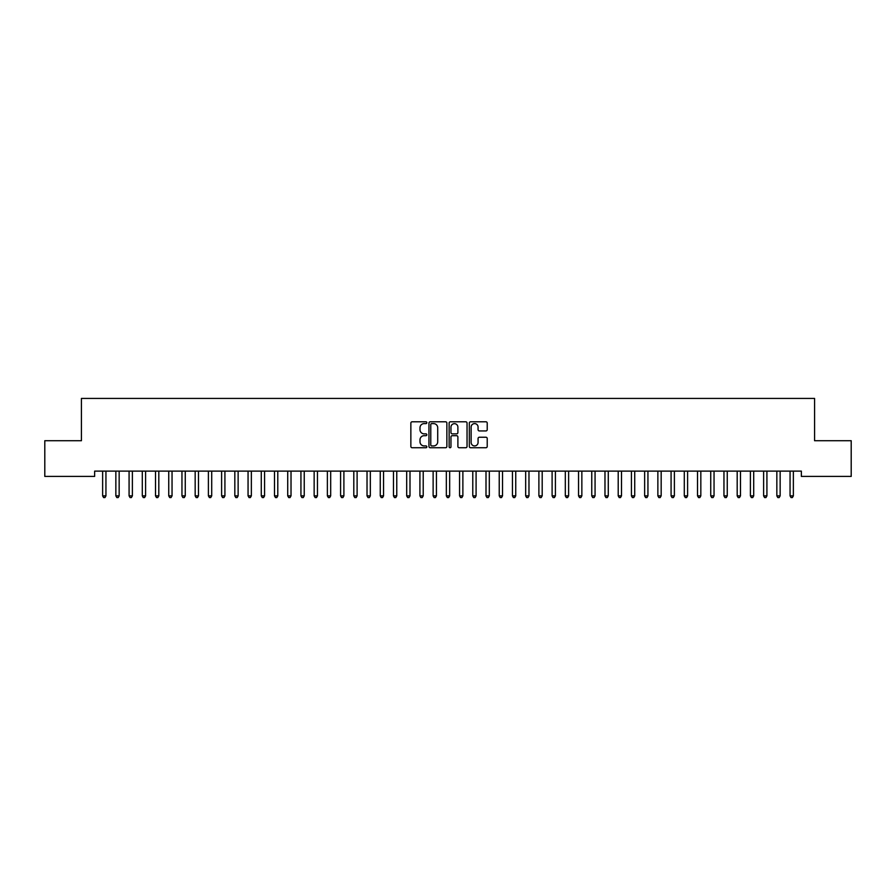 <?xml version="1.0" encoding="UTF-8"?>
<svg xmlns="http://www.w3.org/2000/svg" width="896" height="896" viewBox="0 0 896 896"><rect width="100%" height="100%" fill="white"/><g stroke="black" fill="none" stroke-linecap="round" stroke-linejoin="round"><path stroke-width="1.34" d="M426.854 422.699A0.907 0.907 0 0 0 425.936 421.792L412.149 421.792A1.299 1.299 0 0 0 410.861 423.091L410.861 446.443A1.299 1.299 0 0 0 412.149 447.742L425.936 447.742A0.907 0.907 0 0 0 426.854 446.835A0.907 0.907 0 0 0 425.936 445.928L424.155 445.928A4.155 4.155 0 0 1 420 441.773L420 439.824A4.155 4.155 0 0 1 424.155 435.68L425.936 435.68A0.907 0.907 0 0 0 426.854 434.762A0.907 0.907 0 0 0 425.936 433.854L424.155 433.854A4.155 4.155 0 0 1 420 429.71L420 427.762A4.155 4.155 0 0 1 424.155 423.606L425.936 423.606A0.907 0.907 0 0 0 426.854 422.699M485.923 430.942A1.299 1.299 0 0 0 487.222 429.643L487.222 423.091A1.299 1.299 0 0 0 485.923 421.792L470.613 421.792A1.299 1.299 0 0 0 469.314 423.091L469.314 446.443A1.299 1.299 0 0 0 470.613 447.742L485.923 447.742A1.299 1.299 0 0 0 487.222 446.443L487.222 438.525A1.299 1.299 0 0 0 485.923 437.237L479.371 437.237A1.299 1.299 0 0 0 478.072 438.525L478.072 442.456A3.472 3.472 0 0 1 474.6 445.928A3.472 3.472 0 0 1 471.128 442.456L471.128 427.078A3.472 3.472 0 0 1 474.6 423.606A3.472 3.472 0 0 1 478.072 427.078L478.072 429.643A1.299 1.299 0 0 0 479.371 430.942L485.923 430.942M801.36 471.117L94.64 471.117L94.64 476.414L44.8 476.414L44.8 440.72L81.424 440.72L81.424 398.418L814.576 398.418L814.576 440.72L851.2 440.72L851.2 476.414L801.36 476.414L801.36 471.117M446.869 423.091A1.299 1.299 0 0 0 445.57 421.792L430.259 421.792A1.299 1.299 0 0 0 428.96 423.091L428.96 446.443A1.299 1.299 0 0 0 430.259 447.742L445.57 447.742A1.299 1.299 0 0 0 446.869 446.443L446.869 423.091M450.43 421.792L465.741 421.792A1.299 1.299 0 0 1 467.04 423.091L467.04 446.443A1.299 1.299 0 0 1 465.741 447.742L459.189 447.742A1.299 1.299 0 0 1 457.89 446.443L457.89 436.968A1.299 1.299 0 0 0 456.602 435.68L452.245 435.68A1.299 1.299 0 0 0 450.957 436.968L450.957 446.835A0.907 0.907 0 0 1 450.038 447.742A0.907 0.907 0 0 1 449.131 446.835L449.131 423.091A1.299 1.299 0 0 1 450.43 421.792M431.682 423.606A0.907 0.907 0 0 0 430.774 424.514L430.774 445.021A0.907 0.907 0 0 0 431.682 445.928L433.563 445.928A4.155 4.155 0 0 0 437.718 441.773L437.718 427.762A4.155 4.155 0 0 0 433.563 423.606L431.682 423.606M457.89 427.146A3.472 3.472 0 0 0 454.418 423.674A3.472 3.472 0 0 0 450.957 427.146L450.957 432.566A1.299 1.299 0 0 0 452.245 433.854L456.602 433.854A1.299 1.299 0 0 0 457.89 432.566L457.89 427.146M102.536 471.318A1.322 1.322 -179.6 0 1 102.637 471.811A1.322 1.322 179.6 0 0 102.536 471.318L102.458 471.117M106.12 471.117L106.042 471.318A1.322 1.322 179.6 0 0 105.941 471.811L105.941 495.869L102.637 495.869L102.637 471.811M105.941 495.869L104.944 497.582L103.622 497.582L102.637 495.869M115.763 471.318A1.322 1.322 -179.6 0 1 115.853 471.811A1.322 1.322 179.6 0 0 115.763 471.318L115.685 471.117M128.979 471.318A1.322 1.322 -179.6 0 1 129.08 471.811A1.322 1.322 179.6 0 0 128.979 471.318L128.901 471.117M119.336 471.117L119.258 471.318A1.322 1.322 179.6 0 0 119.157 471.811L119.157 495.869L115.853 495.869L115.853 471.811M119.157 495.869L118.171 497.582L116.85 497.582L115.853 495.869M132.552 471.117L132.474 471.318A1.322 1.322 179.6 0 0 132.384 471.811L132.384 495.869L129.08 495.869L129.08 471.811M132.384 495.869L131.387 497.582L130.066 497.582L129.08 495.869M142.195 471.318A1.322 1.322 -179.6 0 1 142.296 471.811A1.322 1.322 179.6 0 0 142.195 471.318L142.117 471.117M155.422 471.318A1.322 1.322 -179.6 0 1 155.512 471.811A1.322 1.322 179.6 0 0 155.422 471.318L155.344 471.117M145.779 471.117L145.701 471.318A1.322 1.322 179.6 0 0 145.6 471.811L145.6 495.869L142.296 495.869L142.296 471.811M145.6 495.869L144.603 497.582L143.282 497.582L142.296 495.869M158.995 471.117L158.917 471.318A1.322 1.322 179.6 0 0 158.816 471.811L158.816 495.869L155.512 495.869L155.512 471.811M158.816 495.869L157.83 497.582L156.509 497.582L155.512 495.869M168.638 471.318A1.322 1.322 -179.6 0 1 168.739 471.811A1.322 1.322 179.6 0 0 168.638 471.318L168.56 471.117M172.211 471.117L172.133 471.318A1.322 1.322 179.6 0 0 172.043 471.811L172.043 495.869L168.739 495.869L168.739 471.811M172.043 495.869L171.046 497.582L169.725 497.582L168.739 495.869M181.854 471.318A1.322 1.322 -179.6 0 1 181.955 471.811A1.322 1.322 179.6 0 0 181.854 471.318L181.776 471.117M185.427 471.117L185.36 471.318A1.322 1.322 179.6 0 0 185.259 471.811L185.259 495.869L181.955 495.869L181.955 471.811M185.259 495.869L184.262 497.582L182.941 497.582L181.955 495.869M195.082 471.318A1.322 1.322 -179.6 0 1 195.171 471.811A1.322 1.322 179.6 0 0 195.082 471.318L195.003 471.117M198.654 471.117L198.576 471.318A1.322 1.322 179.6 0 0 198.475 471.811L198.475 495.869L195.171 495.869L195.171 471.811M198.475 495.869L197.49 497.582L196.168 497.582L195.171 495.869M208.298 471.318A1.322 1.322 -179.6 0 1 208.398 471.811A1.322 1.322 179.6 0 0 208.298 471.318L208.219 471.117M211.87 471.117L211.792 471.318A1.322 1.322 179.6 0 0 211.702 471.811L211.702 495.869L208.398 495.869L208.398 471.811M211.702 495.869L210.706 497.582L209.384 497.582L208.398 495.869M221.514 471.318A1.322 1.322 -179.6 0 1 221.614 471.811A1.322 1.322 179.6 0 0 221.514 471.318L221.435 471.117M225.086 471.117L225.019 471.318A1.322 1.322 179.6 0 0 224.918 471.811L224.918 495.869L221.614 495.869L221.614 471.811M224.918 495.869L223.922 497.582L222.6 497.582L221.614 495.869M234.741 471.318A1.322 1.322 -179.6 0 1 234.83 471.811A1.322 1.322 179.6 0 0 234.741 471.318L234.662 471.117M238.314 471.117L238.235 471.318A1.322 1.322 179.6 0 0 238.134 471.811L238.134 495.869L234.83 495.869L234.83 471.811M238.134 495.869L237.149 497.582L235.827 497.582L234.83 495.869M247.957 471.318A1.322 1.322 -179.6 0 1 248.058 471.811A1.322 1.322 179.6 0 0 247.957 471.318L247.878 471.117M251.53 471.117L251.451 471.318A1.322 1.322 179.6 0 0 251.362 471.811L251.362 495.869L248.058 495.869L248.058 471.811M251.362 495.869L250.365 497.582L249.043 497.582L248.058 495.869M261.173 471.318A1.322 1.322 -179.6 0 1 261.274 471.811A1.322 1.322 179.6 0 0 261.173 471.318L261.094 471.117M264.746 471.117L264.667 471.318A1.322 1.322 179.6 0 0 264.578 471.811L264.578 495.869L261.274 495.869L261.274 471.811M264.578 495.869L263.581 497.582L262.259 497.582L261.274 495.869M274.4 471.318A1.322 1.322 -179.6 0 1 274.49 471.811A1.322 1.322 179.6 0 0 274.4 471.318L274.322 471.117M277.973 471.117L277.894 471.318A1.322 1.322 179.6 0 0 277.794 471.811L277.794 495.869L274.49 495.869L274.49 471.811M277.794 495.869L276.808 497.582L275.486 497.582L274.49 495.869M287.616 471.318A1.322 1.322 -179.6 0 1 287.717 471.811A1.322 1.322 179.6 0 0 287.616 471.318L287.538 471.117M291.189 471.117L291.11 471.318A1.322 1.322 179.6 0 0 291.021 471.811L291.021 495.869L287.717 495.869L287.717 471.811M291.021 495.869L290.024 497.582L288.702 497.582L287.717 495.869M300.832 471.318A1.322 1.322 -179.6 0 1 300.933 471.811A1.322 1.322 179.6 0 0 300.832 471.318L300.754 471.117M304.405 471.117L304.326 471.318A1.322 1.322 179.6 0 0 304.237 471.811L304.237 495.869L300.933 495.869L300.933 471.811M304.237 495.869L303.24 497.582L301.918 497.582L300.933 495.869M314.059 471.318A1.322 1.322 -179.6 0 1 314.149 471.811A1.322 1.322 179.6 0 0 314.059 471.318L313.981 471.117M317.632 471.117L317.554 471.318A1.322 1.322 179.6 0 0 317.453 471.811L317.453 495.869L314.149 495.869L314.149 471.811M317.453 495.869L316.467 497.582L315.146 497.582L314.149 495.869M327.275 471.318A1.322 1.322 -179.6 0 1 327.376 471.811A1.322 1.322 179.6 0 0 327.275 471.318L327.197 471.117M330.848 471.117L330.77 471.318A1.322 1.322 179.6 0 0 330.68 471.811L330.68 495.869L327.376 495.869L327.376 471.811M330.68 495.869L329.683 497.582L328.362 497.582L327.376 495.869M340.491 471.318A1.322 1.322 -179.6 0 1 340.592 471.811A1.322 1.322 179.6 0 0 340.491 471.318L340.413 471.117M344.064 471.117L343.986 471.318A1.322 1.322 179.6 0 0 343.896 471.811L343.896 495.869L340.592 495.869L340.592 471.811M343.896 495.869L342.899 497.582L341.578 497.582L340.592 495.869M353.718 471.318A1.322 1.322 -179.6 0 1 353.808 471.811A1.322 1.322 179.6 0 0 353.718 471.318L353.64 471.117M357.291 471.117L357.213 471.318A1.322 1.322 179.6 0 0 357.112 471.811L357.112 495.869L353.808 495.869L353.808 471.811M357.112 495.869L356.126 497.582L354.805 497.582L353.808 495.869M366.934 471.318A1.322 1.322 -179.6 0 1 367.024 471.811A1.322 1.322 179.6 0 0 366.934 471.318L366.856 471.117M370.507 471.117L370.429 471.318A1.322 1.322 179.6 0 0 370.339 471.811L370.339 495.869L367.024 495.869L367.024 471.811M370.339 495.869L369.342 497.582L368.021 497.582L367.024 495.869M380.15 471.318A1.322 1.322 -179.6 0 1 380.251 471.811A1.322 1.322 179.6 0 0 380.15 471.318L380.072 471.117M383.723 471.117L383.645 471.318A1.322 1.322 179.6 0 0 383.555 471.811L383.555 495.869L380.251 495.869L380.251 471.811M383.555 495.869L382.558 497.582L381.237 497.582L380.251 495.869M393.378 471.318A1.322 1.322 -179.6 0 1 393.467 471.811A1.322 1.322 179.6 0 0 393.378 471.318L393.299 471.117M396.95 471.117L396.872 471.318A1.322 1.322 179.6 0 0 396.771 471.811L396.771 495.869L393.467 495.869L393.467 471.811M396.771 495.869L395.786 497.582L394.464 497.582L393.467 495.869M406.594 471.318A1.322 1.322 -179.6 0 1 406.683 471.811A1.322 1.322 179.6 0 0 406.594 471.318L406.515 471.117M419.81 471.318A1.322 1.322 -179.6 0 1 419.91 471.811A1.322 1.322 179.6 0 0 419.81 471.318L419.731 471.117M433.037 471.318A1.322 1.322 -179.6 0 1 433.126 471.811A1.322 1.322 179.6 0 0 433.037 471.318L432.958 471.117M446.253 471.318A1.322 1.322 -179.6 0 1 446.342 471.811A1.322 1.322 179.6 0 0 446.253 471.318L446.174 471.117M459.469 471.318A1.322 1.322 -179.6 0 1 459.57 471.811A1.322 1.322 179.6 0 0 459.469 471.318L459.39 471.117M472.696 471.318A1.322 1.322 -179.6 0 1 472.786 471.811A1.322 1.322 179.6 0 0 472.696 471.318L472.618 471.117M485.912 471.318A1.322 1.322 -179.6 0 1 486.002 471.811A1.322 1.322 179.6 0 0 485.912 471.318L485.834 471.117M499.128 471.318A1.322 1.322 -179.6 0 1 499.229 471.811A1.322 1.322 179.6 0 0 499.128 471.318L499.05 471.117M512.355 471.318A1.322 1.322 -179.6 0 1 512.445 471.811A1.322 1.322 179.6 0 0 512.355 471.318L512.277 471.117M525.571 471.318A1.322 1.322 -179.6 0 1 525.661 471.811A1.322 1.322 179.6 0 0 525.571 471.318L525.493 471.117M538.787 471.318A1.322 1.322 -179.6 0 1 538.888 471.811A1.322 1.322 179.6 0 0 538.787 471.318L538.709 471.117M552.014 471.318A1.322 1.322 -179.6 0 1 552.104 471.811A1.322 1.322 179.6 0 0 552.014 471.318L551.936 471.117M565.23 471.318A1.322 1.322 -179.6 0 1 565.32 471.811A1.322 1.322 179.6 0 0 565.23 471.318L565.152 471.117M578.446 471.318A1.322 1.322 -179.6 0 1 578.547 471.811A1.322 1.322 179.6 0 0 578.446 471.318L578.368 471.117M591.674 471.318A1.322 1.322 -179.6 0 1 591.763 471.811A1.322 1.322 179.6 0 0 591.674 471.318L591.595 471.117M604.89 471.318A1.322 1.322 -179.6 0 1 604.979 471.811A1.322 1.322 179.6 0 0 604.89 471.318L604.811 471.117M618.106 471.318A1.322 1.322 -179.6 0 1 618.206 471.811A1.322 1.322 179.6 0 0 618.106 471.318L618.027 471.117M631.333 471.318A1.322 1.322 -179.6 0 1 631.422 471.811A1.322 1.322 179.6 0 0 631.333 471.318L631.254 471.117M644.549 471.318A1.322 1.322 -179.6 0 1 644.638 471.811A1.322 1.322 179.6 0 0 644.549 471.318L644.47 471.117M657.765 471.318A1.322 1.322 -179.6 0 1 657.866 471.811A1.322 1.322 179.6 0 0 657.765 471.318L657.686 471.117M670.981 471.318A1.322 1.322 -179.6 0 1 671.082 471.811A1.322 1.322 179.6 0 0 670.981 471.318L670.914 471.117M684.208 471.318A1.322 1.322 -179.6 0 1 684.298 471.811A1.322 1.322 179.6 0 0 684.208 471.318L684.13 471.117M697.424 471.318A1.322 1.322 -179.6 0 1 697.525 471.811A1.322 1.322 179.6 0 0 697.424 471.318L697.346 471.117M710.64 471.318A1.322 1.322 -179.6 0 1 710.741 471.811A1.322 1.322 179.6 0 0 710.64 471.318L710.573 471.117M723.867 471.318A1.322 1.322 -179.6 0 1 723.957 471.811A1.322 1.322 179.6 0 0 723.867 471.318L723.789 471.117M737.083 471.318A1.322 1.322 -179.6 0 1 737.184 471.811A1.322 1.322 179.6 0 0 737.083 471.318L737.005 471.117M410.166 471.117L410.088 471.318A1.322 1.322 179.6 0 0 409.998 471.811L409.998 495.869L406.683 495.869L406.683 471.811M409.998 495.869L409.002 497.582L407.68 497.582L406.683 495.869M423.382 471.117L423.304 471.318A1.322 1.322 179.6 0 0 423.214 471.811L423.214 495.869L419.91 495.869L419.91 471.811M423.214 495.869L422.218 497.582L420.896 497.582L419.91 495.869M436.61 471.117L436.531 471.318A1.322 1.322 179.6 0 0 436.43 471.811L436.43 495.869L433.126 495.869L433.126 471.811M436.43 495.869L435.445 497.582L434.123 497.582L433.126 495.869M449.826 471.117L449.747 471.318A1.322 1.322 179.6 0 0 449.658 471.811L449.658 495.869L446.342 495.869L446.342 471.811M449.658 495.869L448.661 497.582L447.339 497.582L446.342 495.869M463.042 471.117L462.963 471.318A1.322 1.322 179.6 0 0 462.874 471.811L462.874 495.869L459.57 495.869L459.57 471.811M462.874 495.869L461.877 497.582L460.555 497.582L459.57 495.869M476.269 471.117L476.19 471.318A1.322 1.322 179.6 0 0 476.09 471.811L476.09 495.869L472.786 495.869L472.786 471.811M476.09 495.869L475.104 497.582L473.782 497.582L472.786 495.869M489.485 471.117L489.406 471.318A1.322 1.322 179.6 0 0 489.317 471.811L489.317 495.869L486.002 495.869L486.002 471.811M489.317 495.869L488.32 497.582L486.998 497.582L486.002 495.869M502.701 471.117L502.622 471.318A1.322 1.322 179.6 0 0 502.533 471.811L502.533 495.869L499.229 495.869L499.229 471.811M502.533 495.869L501.536 497.582L500.214 497.582L499.229 495.869M515.928 471.117L515.85 471.318A1.322 1.322 179.6 0 0 515.749 471.811L515.749 495.869L512.445 495.869L512.445 471.811M515.749 495.869L514.763 497.582L513.442 497.582L512.445 495.869M529.144 471.117L529.066 471.318A1.322 1.322 179.6 0 0 528.976 471.811L528.976 495.869L525.661 495.869L525.661 471.811M528.976 495.869L527.979 497.582L526.658 497.582L525.661 495.869M542.36 471.117L542.282 471.318A1.322 1.322 179.6 0 0 542.192 471.811L542.192 495.869L538.888 495.869L538.888 471.811M542.192 495.869L541.195 497.582L539.874 497.582L538.888 495.869M555.587 471.117L555.509 471.318A1.322 1.322 179.6 0 0 555.408 471.811L555.408 495.869L552.104 495.869L552.104 471.811M555.408 495.869L554.422 497.582L553.101 497.582L552.104 495.869M568.803 471.117L568.725 471.318A1.322 1.322 179.6 0 0 568.624 471.811L568.624 495.869L565.32 495.869L565.32 471.811M568.624 495.869L567.638 497.582L566.317 497.582L565.32 495.869M582.019 471.117L581.941 471.318A1.322 1.322 179.6 0 0 581.851 471.811L581.851 495.869L578.547 495.869L578.547 471.811M581.851 495.869L580.854 497.582L579.533 497.582L578.547 495.869M595.246 471.117L595.168 471.318A1.322 1.322 179.6 0 0 595.067 471.811L595.067 495.869L591.763 495.869L591.763 471.811M595.067 495.869L594.082 497.582L592.76 497.582L591.763 495.869M608.462 471.117L608.384 471.318A1.322 1.322 179.6 0 0 608.283 471.811L608.283 495.869L604.979 495.869L604.979 471.811M608.283 495.869L607.298 497.582L605.976 497.582L604.979 495.869M621.678 471.117L621.6 471.318A1.322 1.322 179.6 0 0 621.51 471.811L621.51 495.869L618.206 495.869L618.206 471.811M621.51 495.869L620.514 497.582L619.192 497.582L618.206 495.869M634.906 471.117L634.827 471.318A1.322 1.322 179.6 0 0 634.726 471.811L634.726 495.869L631.422 495.869L631.422 471.811M634.726 495.869L633.741 497.582L632.419 497.582L631.422 495.869M648.122 471.117L648.043 471.318A1.322 1.322 179.6 0 0 647.942 471.811L647.942 495.869L644.638 495.869L644.638 471.811M647.942 495.869L646.957 497.582L645.635 497.582L644.638 495.869M661.338 471.117L661.259 471.318A1.322 1.322 179.6 0 0 661.17 471.811L661.17 495.869L657.866 495.869L657.866 471.811M661.17 495.869L660.173 497.582L658.851 497.582L657.866 495.869M674.565 471.117L674.486 471.318A1.322 1.322 179.6 0 0 674.386 471.811L674.386 495.869L671.082 495.869L671.082 471.811M674.386 495.869L673.4 497.582L672.078 497.582L671.082 495.869M687.781 471.117L687.702 471.318A1.322 1.322 179.6 0 0 687.602 471.811L687.602 495.869L684.298 495.869L684.298 471.811M687.602 495.869L686.616 497.582L685.294 497.582L684.298 495.869M700.997 471.117L700.918 471.318A1.322 1.322 179.6 0 0 700.829 471.811L700.829 495.869L697.525 495.869L697.525 471.811M700.829 495.869L699.832 497.582L698.51 497.582L697.525 495.869M714.224 471.117L714.146 471.318A1.322 1.322 179.6 0 0 714.045 471.811L714.045 495.869L710.741 495.869L710.741 471.811M714.045 495.869L713.059 497.582L711.738 497.582L710.741 495.869M727.44 471.117L727.362 471.318A1.322 1.322 179.6 0 0 727.261 471.811L727.261 495.869L723.957 495.869L723.957 471.811M727.261 495.869L726.275 497.582L724.954 497.582L723.957 495.869M740.656 471.117L740.578 471.318A1.322 1.322 179.6 0 0 740.488 471.811L740.488 495.869L737.184 495.869L737.184 471.811M740.488 495.869L739.491 497.582L738.17 497.582L737.184 495.869M750.299 471.318A1.322 1.322 -179.6 0 1 750.4 471.811A1.322 1.322 179.6 0 0 750.299 471.318L750.221 471.117M753.883 471.117L753.805 471.318A1.322 1.322 179.6 0 0 753.704 471.811L753.704 495.869L750.4 495.869L750.4 471.811M753.704 495.869L752.718 497.582L751.397 497.582L750.4 495.869M763.526 471.318A1.322 1.322 -179.6 0 1 763.616 471.811A1.322 1.322 179.6 0 0 763.526 471.318L763.448 471.117M767.099 471.117L767.021 471.318A1.322 1.322 179.6 0 0 766.92 471.811L766.92 495.869L763.616 495.869L763.616 471.811M766.92 495.869L765.934 497.582L764.613 497.582L763.616 495.869M776.742 471.318A1.322 1.322 -179.6 0 1 776.843 471.811A1.322 1.322 179.6 0 0 776.742 471.318L776.664 471.117M780.315 471.117L780.237 471.318A1.322 1.322 179.6 0 0 780.147 471.811L780.147 495.869L776.843 495.869L776.843 471.811M780.147 495.869L779.15 497.582L777.829 497.582L776.843 495.869M789.958 471.318A1.322 1.322 -179.6 0 1 790.059 471.811A1.322 1.322 179.6 0 0 789.958 471.318L789.88 471.117M793.542 471.117L793.464 471.318A1.322 1.322 179.6 0 0 793.363 471.811L793.363 495.869L790.059 495.869L790.059 471.811M793.363 495.869L792.378 497.582L791.056 497.582L790.059 495.869"/></g></svg>
